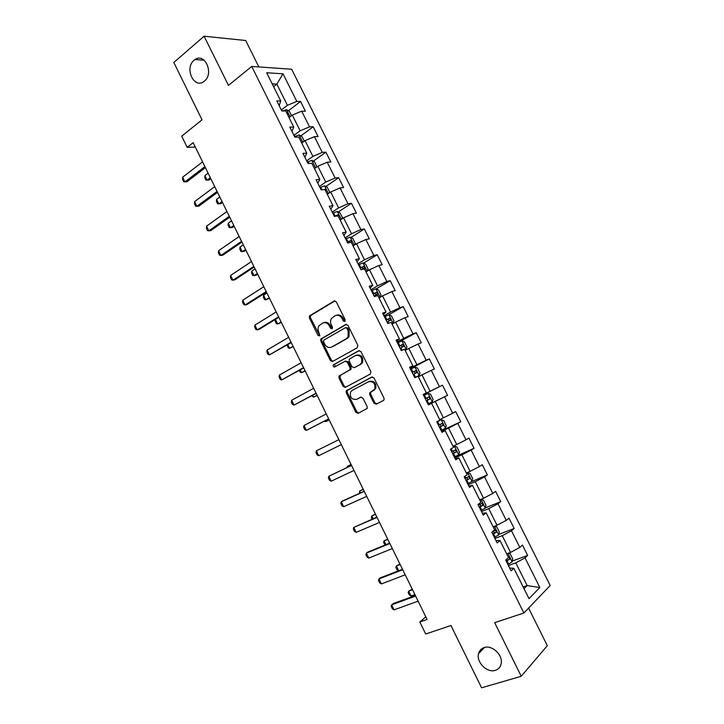 <?xml version="1.0" encoding="UTF-8"?>
<svg xmlns="http://www.w3.org/2000/svg" width="724" height="724" viewBox="0 0 724 724"><rect width="100%" height="100%" fill="white"/><g stroke="black" fill="none" stroke-linecap="round" stroke-linejoin="round"><path stroke-width="1.09" d="M344.796 321.519L345.176 319.773L336.325 301.908L334.117 301.048L309.465 315.945L309.392 317.963L318.044 335.511L319.881 335.809L318.786 332.153C317.764 329.863 317.818 327.746 318.949 325.809L322.452 323.176C325.221 321.963 327.538 322.904 329.402 325.981L330.533 328.271L332.054 328.886L332.434 327.167L331.293 324.877C330.271 322.596 330.316 320.47 331.447 318.506L335.049 315.782C337.864 314.551 340.217 315.483 342.099 318.587L343.239 320.895L344.796 321.519M484.112 647.582C481.234 648.568 479.388 650.568 478.573 653.582C476.012 662.08 487.125 673.266 495.352 670.343C498.384 669.356 500.293 667.266 501.08 664.062C503.433 655.446 492.121 644.541 484.112 647.582M194.077 60.246C184.213 67.965 193.914 89.224 203.824 81.568L204.385 81.124C214.25 73.703 204.955 52.327 195.018 59.549L194.077 60.246M373.964 403.178L376.218 404.155L383.385 400.508L384.028 399.829L383.973 398.073L374.027 378L371.774 377.05L346.199 390.851L346.226 392.68L355.937 412.381L358.136 413.35L367.204 408.417L367.159 406.653L362.959 398.155L360.742 397.186L356.552 399.367C351.683 399.793 349.701 397.322 350.597 391.956L352.126 390.399L368.607 381.711C373.503 381.195 375.548 383.639 374.742 389.069L369.702 392.851L369.738 394.643L373.964 403.178L374.914 402.743L376.851 403.829M258.866 66.943L245.698 40.517L204.105 36.2L173.814 62.499L202.032 119.831L181.715 136.157L187.199 147.352L193.136 142.655L427.115 619.463L419.82 621.997L425.712 634.016L450.934 625.509L481.596 687.8L521.235 676.279L547.326 645.681L528.592 608.097M204.105 36.2L228.467 85.378L251.735 66.445L523.877 613.011L494.673 622.658L521.235 676.279M357.258 347.764L357.819 345.294L347.954 325.375L345.737 324.488L320.795 339.058L320.759 341.013L330.397 360.57L332.56 361.484L357.258 347.764M360.968 351.638L370.869 371.638L370.299 374.082L345.321 387.367L343.14 386.426L338.995 378.019L338.995 376.163L350.063 369.647L350.054 367.783L347.276 362.163L345.077 361.249L334.741 366.941C333.456 367.059 332.95 366.407 333.221 364.977L358.724 350.724L360.968 351.638M251.735 66.445L291.636 69.233L550.186 585.508L523.877 613.011M512.284 561.046L527.642 555.435L522.457 545.054L519.814 547.425L511.488 530.764L514.167 528.484L508.99 518.149L506.284 520.366L497.985 503.768L500.736 501.651L495.587 491.352L492.809 493.415L484.546 476.881L487.361 474.908L482.229 464.654L479.388 466.564L471.152 450.102L474.039 448.274L468.926 438.065L466.012 439.821L457.812 423.413L460.763 421.748L455.677 411.567L452.699 413.187L444.527 396.843L447.55 395.322L442.473 385.186L439.432 386.643L431.287 370.371L434.373 368.996L429.323 358.896L426.21 360.217L418.101 344L421.259 342.769L416.228 332.705L413.042 333.882L404.969 317.727L408.191 316.641L403.178 306.623L399.929 307.655L391.883 291.564L395.168 290.623L390.173 280.641L386.869 281.527L378.851 265.491L382.2 264.694L377.222 254.758L373.856 255.491L365.873 239.526L369.285 238.875L364.326 228.965L360.887 229.562L352.941 213.661L356.407 213.146L351.475 203.281L347.973 203.734L340.054 187.896L343.592 187.516L338.669 177.688L335.112 178.004L327.221 162.221L330.823 161.986L325.918 152.194L322.298 152.375L314.433 136.646L318.098 136.555L313.211 126.8L309.528 126.836L301.7 111.17L305.419 111.215L300.56 101.496L296.813 101.405L283.003 73.794L266.676 72.771L280.767 101.007L276.803 100.917L281.817 110.962L285.754 111.007L293.745 127.035L289.844 127.08L294.876 137.171L298.75 137.062L306.777 153.153L302.94 153.343L307.99 163.479L311.8 163.226L319.854 179.38L316.089 179.715L321.157 189.887L324.904 189.489L332.986 205.707L329.284 206.195L334.379 216.404L338.054 215.861L346.172 232.132L342.533 232.775L347.647 243.02L351.258 242.332L359.412 258.667L355.837 259.454L360.968 269.744L364.516 268.903L372.697 285.31L369.195 286.242L374.344 296.578L377.819 295.582L386.037 312.053L382.598 313.139L387.774 323.519L391.177 322.37L399.431 338.904L396.064 340.144L401.259 350.561L404.589 349.258L412.87 365.864L409.576 367.258L414.789 377.711L418.056 376.263L426.373 392.924L423.151 394.48L428.382 404.978L431.576 403.368L428.346 404.906M527.642 555.435L525.036 557.869L539.86 587.517L529 598.667L513.841 568.286L511.072 570.865L505.714 560.105L508.51 557.598L499.994 540.52L497.153 542.937L491.813 532.221L494.682 529.878L486.202 512.873L483.288 515.126L477.967 504.456L480.908 502.266L472.464 485.333L469.478 487.415L464.184 476.79L467.197 474.763L458.781 457.903L455.722 459.831L450.446 449.242L453.532 447.378L445.151 430.581L442.029 432.346L436.771 421.811L439.93 420.101L431.576 403.368M494.945 538.502L502.239 535.697L510.574 552.403L506.646 553.86M495.994 540.611L499.994 540.52M510.574 552.403L519.814 547.425M502.239 535.697L511.488 530.764M481.514 511.56L488.736 508.637L497.035 525.28L493.153 526.801M482.356 513.262L486.202 512.873M497.035 525.28L506.284 520.366M488.736 508.637L497.985 503.768M468.138 484.727L475.279 481.677L483.551 498.257L479.704 499.841M468.772 486.012L472.464 485.333M483.551 498.257L492.809 493.415M475.279 481.677L484.546 476.881M454.808 457.993L461.876 454.835L470.12 471.342L466.31 472.998M455.242 458.871L458.781 457.903M470.12 471.342L479.388 466.564M461.876 454.835L471.152 450.102M441.531 431.368L448.527 428.083L456.735 444.536L452.971 446.246M441.767 431.83L445.151 430.581M456.735 444.536L466.012 439.821M448.527 428.083L457.812 423.413M428.309 404.843L435.233 401.449L443.405 417.829L439.685 419.603M443.405 417.829L452.699 413.187M435.233 401.449L444.527 396.843M418.327 376.788L421.983 374.905L430.128 391.232L423.241 394.671M423.196 394.58L426.373 392.924M430.128 391.232L439.432 386.643M421.983 374.905L431.287 370.371M405.168 350.416L408.788 348.47L416.906 364.733L410.092 368.281M409.847 367.792L412.87 365.864M416.906 364.733L426.21 360.217M408.788 348.47L418.101 344M392.064 324.144L395.648 322.144L403.73 338.334L396.987 342M396.544 341.122L399.431 338.904M403.73 338.334L413.042 333.882M395.648 322.144L404.969 317.727M379.014 297.971L382.553 295.908L390.607 312.044L383.937 315.827M383.304 314.542L386.037 312.053M390.607 312.044L399.929 307.655M382.553 295.908L391.883 291.564M366.009 271.907L369.512 269.781L377.53 285.853L370.941 289.745M370.109 288.08L372.697 285.31M377.53 285.853L386.869 281.527M369.512 269.781L378.851 265.491M353.059 245.934L356.525 243.753L364.507 259.762L357.991 263.762M356.959 261.708L359.412 258.667M364.507 259.762L373.856 255.491M356.525 243.753L365.873 239.526M340.153 220.069L343.583 217.824L351.538 233.771L345.086 237.888M343.873 235.445L346.172 232.132M351.538 233.771L360.887 229.562M343.583 217.824L352.941 213.661M327.293 194.294L330.687 191.996L338.615 207.879L332.235 212.105M330.823 209.281L332.986 205.707M338.615 207.879L347.973 203.734M330.687 191.996L340.054 187.896M314.488 168.62L317.845 166.267L325.746 182.086L319.429 186.421M317.836 183.226L319.854 179.38M325.746 182.086L335.112 178.004M317.845 166.267L327.221 162.221M301.736 143.044L305.048 140.637L312.913 156.393L306.677 160.837M304.894 157.262L306.777 153.153M312.913 156.393L322.298 152.375M305.048 140.637L314.433 136.646M289.03 117.569L292.306 115.098L300.143 130.8L293.971 135.352M292.007 131.406L293.745 127.035M300.143 130.8L309.528 126.836M292.306 115.098L301.7 111.17M273.618 86.672L276.849 84.129L287.419 105.306L281.31 109.958M279.165 105.641L280.767 101.007M287.419 105.306L296.813 101.405M272.233 83.912L276.849 84.129L283.003 73.794M425.803 616.785L419.82 621.997M187.199 147.352L195.308 147.062M523.162 586.965L527.144 585.589L515.796 562.865L508.42 565.544M524.022 588.693L527.144 585.589L539.86 587.517M509.687 568.078L513.841 568.286M515.796 562.865L525.036 557.869M288.378 110.736L300.56 101.496M300.804 135.895L313.211 126.8M313.275 161.153L325.918 152.194M325.773 186.511L338.669 177.688M338.307 211.96L351.475 203.281M350.878 237.517L364.326 228.965M363.475 263.174L377.222 254.758M376.109 288.921L390.173 280.641M388.517 314.922L403.178 306.623M404.906 349.882L406.028 349.285L406.951 346.923L404.454 341.909L401.847 340.895L397.449 342.923L416.228 332.705M410.336 368.788L429.323 358.896M423.287 394.761L442.473 385.186M428.282 404.77L447.55 395.322M441.296 430.88L460.763 421.748M458.681 454.708L454.482 446.283L456.889 446.979L459.432 452.066L458.663 454.772L454.346 457.052L474.039 448.274M471.568 481.65L487.361 474.908M485.342 507.895L500.736 501.651M498.8 534.412L514.167 528.484M345.049 321.293L343.095 318.279C341.393 315.392 339.194 314.379 336.497 315.257M323.863 322.66C326.524 321.782 328.705 322.777 330.406 325.664L332.325 328.651M334.968 300.867L310.496 315.655L310.424 317.664L319.827 335.882M346.488 324.316L321.809 338.723L321.773 340.678L331.393 360.208L332.931 361.276M346.932 328.343L345.384 327.719L323.89 340.063L323.528 341.764L324.714 344.162C326.551 347.239 328.859 348.19 331.637 347.031L346.38 338.687L348.09 336.977L348.144 330.787L346.932 328.343L347.927 328.026L345.755 327.601M347.927 328.026L349.131 330.461L349.077 336.642L347.375 338.352L332.642 346.687M345.438 361.113L348.262 361.801L351.031 367.403L351.04 369.267L340.524 375.231L339.981 377.629L344.126 386.028L345.81 387.114M359.366 350.552L334.588 364.244L335.221 366.679M360.009 364.516L361.548 362.941C362.498 357.421 360.498 354.941 355.538 355.484L349.203 359.231L349.203 361.113L351.982 366.733L354.199 367.665L360.977 364.136L362.525 362.57C363.475 357.059 361.466 354.579 356.516 355.131M354.86 367.403L354.199 367.665M360.977 364.136L355.176 367.285M369.566 381.313C374.462 380.788 376.498 383.231 375.702 388.652L370.652 392.426L370.697 394.218L374.914 402.743M357.104 399.123L356.552 399.367M361.14 397.06L357.52 398.942M372.263 376.905L347.176 390.444L347.203 392.263L356.905 411.938L358.796 413.015M291.546 115.668L289.365 111.297L286.559 109.695L282.342 110.971M287.681 114.881L288.052 114.79C288.731 114.012 288.423 113.36 287.102 112.844L286.713 112.935M208.114 173.172L204.928 175.597L207.164 180.158L210.358 177.751M204.928 175.597L204.82 177.787L205.942 180.068L209.109 180.005L210.829 178.701M204.901 166.62L184.928 181.887L183.724 181.796L182.575 179.452L182.638 177.199L202.566 161.859M182.638 177.199L184.928 181.887L186.982 181.733L205.408 167.651M304.288 141.189L301.962 136.528L299.103 134.963L294.559 136.537M300.333 140.23L299.356 138.284M219.797 196.982L216.576 199.344L218.82 203.924L222.051 201.571M216.576 199.344L216.449 201.498L217.562 203.779L220.739 203.715L222.476 202.448M316.931 166.909L314.605 161.859L311.854 160.393L307.248 161.995M313.03 165.687L312.044 163.724M231.526 220.874L228.268 223.182L230.513 227.77L233.78 225.481M228.268 223.182L228.105 225.282L229.237 227.571L232.404 227.508L234.169 226.268M217.073 191.417L196.874 206.331L195.634 206.177L194.484 203.833L194.575 201.625L214.729 186.647M194.575 201.625L196.874 206.331L198.901 206.105L217.535 192.367M229.291 216.313L208.856 230.865L207.589 230.648L206.44 228.295L206.548 226.141L226.938 211.526M206.548 226.141L208.856 230.865L210.856 230.576L229.707 217.173M329.257 192.964L329.737 192.195L327.293 187.29L324.497 185.86L319.99 187.543M325.773 191.236L325.248 189.136L323.845 189.607M243.291 244.848L239.997 247.101L242.25 251.708L245.554 249.472M239.997 247.101L239.816 249.156L240.938 251.454L244.124 251.382L245.898 250.178M341.746 219.019L342.488 217.734L340.027 212.82L337.266 211.453L332.778 213.191M338.561 216.883L338.063 214.766L334.334 216.322M335.655 216.214L338.063 214.766M255.092 268.912L251.762 271.111L254.034 275.735L257.373 273.554M251.762 271.111L251.563 273.12L252.694 275.428L255.871 275.346L257.672 274.17M354.353 245.119L355.285 243.373L352.814 238.44L350.09 237.146L345.61 238.938M353.701 245.527L352.968 245.771M351.402 242.621L350.923 240.495L347.176 242.088M347.357 242.45L350.923 240.495M266.948 293.066L263.581 295.202L265.853 299.845L269.228 297.718M263.581 295.202L263.346 297.157L264.486 299.474L265.853 299.845L269.491 298.243M241.554 241.309L220.892 255.482L219.589 255.21L218.431 252.848L218.576 250.739L239.192 236.495M218.576 250.739L220.892 255.482L222.865 255.138L241.925 242.069M253.862 266.387L232.965 280.188L231.635 279.862L230.476 277.491L230.639 275.437L251.49 261.554M230.639 275.437L232.965 280.188L234.911 279.781L254.187 267.056M266.215 291.564L245.083 304.994L243.726 304.605L242.558 302.225L242.748 300.216L263.835 286.713M242.748 300.216L245.083 304.994L247.002 304.514L266.495 292.143M278.613 316.831L257.246 329.882L255.853 329.438L254.685 327.049L254.902 325.094L276.224 311.963M254.902 325.094L257.246 329.882L259.138 329.348L278.849 317.311M291.057 342.199L269.455 354.869L268.034 354.362L266.857 351.964L267.102 350.054L288.659 337.312M267.102 350.054L269.455 354.869L291.247 342.579M303.546 367.656L281.708 379.946L280.251 379.376L279.075 376.969L279.346 375.113L301.148 362.751M279.346 375.113L281.708 379.946L303.691 367.946M316.089 393.213L294.007 405.114L292.523 404.481L291.338 402.064L291.636 400.263L313.673 388.29M291.636 400.263L294.007 405.114L316.18 393.404M328.678 418.861L306.352 430.373L304.831 429.685L303.646 427.26L303.971 425.504L326.252 413.92M303.971 425.504L306.352 430.373L328.723 418.952M341.312 444.608L318.741 455.731L317.193 454.98L315.999 452.536L316.352 450.844L338.877 439.649M316.352 450.844L318.741 455.731M353.991 470.446L331.176 481.179L329.592 480.365L328.397 477.921L328.787 476.274L351.511 465.387M331.176 481.179L328.787 476.274L351.547 465.469M366.724 496.393L343.665 506.719L342.045 505.841L340.841 503.388L341.257 501.795L342.95 500.809L364.181 491.207M343.665 506.719L341.257 501.795L364.272 491.397M379.503 522.429L356.19 532.357L354.543 531.416L353.339 528.954L353.774 527.416L376.896 517.126M356.19 532.357L353.774 527.416L377.041 517.416M392.327 548.566L368.76 558.086L367.077 557.091L365.873 554.62L366.344 553.136L367.982 552.005L389.666 543.145M368.76 558.086L366.344 553.136L389.856 543.534M405.205 574.811L381.385 583.924L379.666 582.856L378.453 580.376L378.96 578.947L380.562 577.752L402.481 569.263M381.385 583.924L378.96 578.947L402.725 569.752M366 271.88L367.086 271.219L368.127 269.111L365.647 264.16L362.95 262.93L358.498 264.785M367.086 271.219L365.864 271.627M361.891 269.527L364.643 268.342L363.828 266.314L360.072 267.943M360.217 268.251L361.9 267.491L363.167 268.495M281.346 322.406L277.717 324.035L276.324 323.61L275.183 321.284L275.437 319.393L277.717 324.035L281.129 321.972M378.914 297.781L380.019 297.139L381.023 294.949L378.534 289.971L375.865 288.822L371.43 290.731M380.019 297.139L378.815 297.573M374.009 295.899L377.575 294.279L376.788 292.234L373.005 293.899M373.132 294.143L374.842 293.374L376.091 294.433M287.808 344.597L289.627 348.316L293.075 346.307M287.129 344.995L288.197 347.837L289.627 348.316L293.247 346.66M391.883 323.782L392.996 323.157L393.965 320.886L391.467 315.89L388.833 314.813L384.417 316.777M392.996 323.157L391.811 323.628M386.996 321.972L390.562 320.307L389.793 318.252L386.001 319.963M386.091 320.144L387.829 319.356L389.06 320.47M300.216 369.901L301.573 372.679L305.057 370.733M299.274 370.426L300.116 372.145L301.573 372.679L305.193 370.996M406.028 349.285L404.852 349.783M400.046 348.135L403.603 346.443L402.843 344.38L399.042 346.117M399.105 346.244L400.87 345.448L402.082 346.624M312.668 395.295L313.564 397.132L317.085 395.241M311.718 395.811L313.564 397.132L317.175 395.422M414.762 377.656L419.115 375.503L420.001 373.059L417.486 368.027L414.915 367.086L410.535 369.177M419.115 375.503L414.734 377.602M413.142 374.399L416.689 372.679L415.947 370.598L412.128 372.38M412.164 372.444L413.965 371.629L415.142 372.896M325.167 420.789L325.601 421.676L329.158 419.848M324.415 421.169L325.601 421.676L329.203 419.929M427.884 403.983L432.246 401.82L433.088 399.295L430.572 394.236L428.029 393.376L423.667 395.521M426.038 398.354L427.106 397.919L427.721 400.055L426.282 400.77L429.83 399.014L429.106 396.924L426.038 398.354L424.436 395.141M441.088 430.472L445.432 428.246L446.237 425.631L443.703 420.553L441.197 419.766L436.853 421.974M441.197 419.766L436.825 421.92M439.477 427.241L443.016 425.459L442.31 423.35L438.463 425.196M442.31 423.35L440.292 424.3L440.889 426.463L439.45 427.178M351.059 464.464L347.466 466.265L347.882 467.107M351.095 464.546L347.466 466.265L347.167 467.442M454.482 446.283L453.287 446.889M454.419 446.265L453.242 446.798M452.726 453.812L456.256 451.993L455.559 449.876L451.704 451.767M453.64 450.799L454.102 452.962L452.663 453.686M359.52 493.316L359.629 491.062L360.516 492.863M363.204 489.225L359.629 491.062L363.285 489.397M467.65 483.75L471.948 481.406L472.672 478.609L470.12 473.496L467.686 472.853L466.573 473.523M467.686 472.853L466.5 473.369M466.021 480.492L469.55 478.645L468.871 476.501L464.998 478.437M467.025 477.415L467.369 479.578L465.93 480.302M372.19 519.153L371.358 517.461L371.828 515.941L373.195 518.719M375.403 514.076L371.828 515.941L375.53 514.339M481.007 510.538L485.288 508.139L485.967 505.252L483.406 500.121L481.007 499.56L479.912 500.257M481.007 499.56L479.804 500.049M479.379 507.271L482.89 505.388L482.22 503.234L478.347 505.207M480.446 504.139L480.691 506.284L479.252 507.017M385.141 544.991L383.575 542.376L384.073 540.909L385.919 544.674M387.639 539.018L384.073 540.909L387.811 539.371M494.411 537.434L498.673 534.973L499.316 531.995L496.745 526.846L494.374 526.357L493.297 527.099M494.374 526.357L493.171 526.837M492.773 534.158L496.284 532.24L495.632 530.077L492.356 531.778M493.895 530.982L494.067 533.099L492.619 533.841M398.643 570.747L397.024 569.797L395.838 567.39L396.363 565.978L398.698 570.729M399.919 564.041L396.363 565.978L400.146 564.494M507.415 553.579L506.737 554.041M508.103 553.326L510.139 553.679L512.719 558.856L512.112 561.914L507.877 564.439M506.23 561.145L509.732 559.199L509.09 557.018L508.375 557.335M509.732 559.199L506.04 560.765M412.246 589.164L408.698 591.128L411.078 595.979L414.897 594.576M411.078 595.979L409.332 594.911L408.146 592.494L408.698 591.128L412.517 589.716M418.128 601.146L394.055 609.852L392.308 608.721L391.087 606.223L393.195 603.59L415.341 595.481M394.055 609.852L391.612 604.857L415.639 596.069M343.095 318.279L342.099 318.587M331.538 327.954L330.533 328.271M330.406 325.664L329.402 325.981M319.058 335.185L318.044 335.511M310.424 317.664L309.392 317.963M310.931 315.23L309.899 315.528M334.805 300.858L334.117 301.048M344.244 320.587L343.239 320.895M331.393 360.208L330.397 360.57M321.773 340.678L320.759 341.013M322.289 338.262L321.275 338.588M346.28 324.316L345.737 324.488M347.375 338.352L346.38 338.687M349.131 330.461L348.144 330.787M344.126 386.028L343.14 386.426M339.981 377.629L338.995 378.019M340.524 375.231L339.529 375.62M350.488 369.828L349.502 370.208M351.031 367.403L350.054 367.783M348.262 361.801L347.276 362.163M334.588 364.244L333.592 364.615M370.697 394.218L369.738 394.643M371.267 391.802L370.308 392.218M374.046 390.363L373.095 390.77M356.905 411.938L355.937 412.381M347.203 392.263L346.226 392.68M347.746 389.883L346.769 390.29M290.089 116.772L286.559 109.695M302.804 142.266L299.175 134.999M295.799 137.144L295.311 136.166M315.574 167.859L311.854 160.393M308.904 163.416L308.008 161.624M328.388 193.552L324.569 185.896M322.053 189.797L320.741 187.172M324.614 189.525L325.148 189.163M341.257 219.345L337.339 211.489M335.094 215.951L333.538 212.82M335.981 216.069L337.927 214.793M354.172 245.228L350.154 237.173M347.936 241.707L346.371 238.567M348.796 241.771L350.769 240.522M367.113 271.165L363.023 262.966M360.833 267.572L359.258 264.414M361.656 267.563L363.647 266.351M380.046 297.084L375.937 288.849M373.774 293.528L372.19 290.36M375.177 296.342L374.77 295.528M374.57 293.455L376.58 292.279M393.023 323.103L388.906 314.84M386.761 319.583L385.177 316.406M388.589 323.239L387.765 321.592M387.53 319.447L389.566 318.307M406.055 349.221L401.92 340.923M399.802 345.737L398.209 342.552M402.055 350.253L400.806 347.755M400.544 345.538L402.598 344.434M419.133 375.439L414.979 367.113M412.897 372L411.295 368.797M415.504 377.231L413.902 374.018M413.603 371.738L415.685 370.661M432.264 401.757L428.092 393.394M428.653 403.612L427.051 400.39M426.717 398.028L428.816 396.987M427.721 400.055L429.83 399.014M445.45 428.183L441.26 419.784M439.233 424.816L437.622 421.594M441.857 430.092L440.246 426.861M440.889 426.463L443.016 425.459M452.473 451.387L451.188 448.799M455.115 456.672L453.496 453.432M454.102 452.962L456.256 451.993M471.967 481.333L467.749 472.872M465.767 478.048L464.899 476.311M468.419 483.361L466.799 480.112M467.369 479.578L469.55 478.645M485.306 508.067L481.062 499.569M479.116 504.827L478.673 503.931M481.777 510.158L480.148 506.891M480.691 506.284L482.89 505.388M498.691 534.9L494.438 526.375M495.189 537.054L493.551 533.769M494.067 533.099L496.284 532.24M512.13 561.842L507.913 553.389M508.646 564.059L507.008 560.765M484.501 647.473L478.573 653.582M204.177 60.219L195.018 59.549M310.496 315.655L309.465 315.945M321.809 338.723L320.795 339.058M349.077 336.642L348.09 336.977M339.981 375.774L338.995 376.163M351.04 369.267L350.063 369.647M334.216 364.606L333.221 364.977M362.525 362.57L361.548 362.941M370.652 392.426L369.702 392.851M375.702 388.652L374.742 389.069M347.176 390.444L346.199 390.851M324.696 189.516L325.248 189.136M361.9 267.491L363.828 266.314M374.842 293.374L376.788 292.234M387.829 319.356L389.793 318.252M400.87 345.448L402.843 344.38M413.965 371.629L415.947 370.598M427.097 397.919L429.106 396.924M454.428 450.391L455.559 449.876M468.066 476.854L468.871 476.501M481.569 503.506L482.22 503.234M495.053 530.303L495.632 530.077M508.565 557.209L509.09 557.018"/></g></svg>
